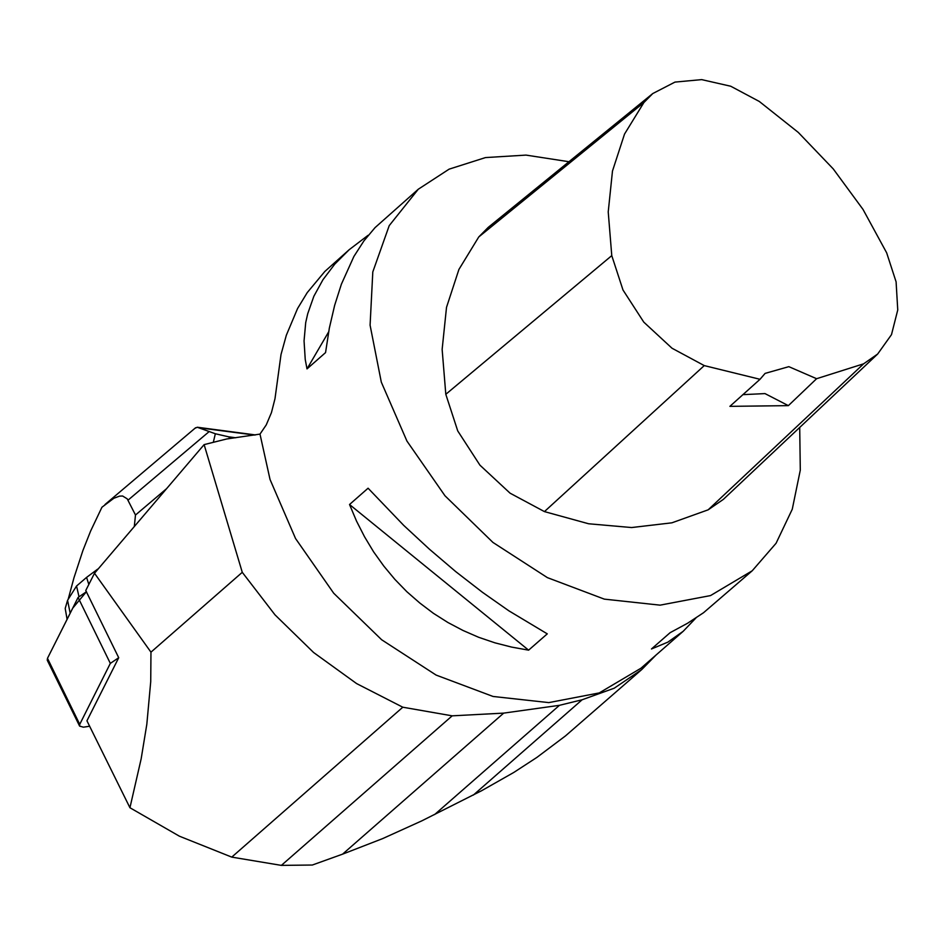 <?xml version="1.0" encoding="UTF-8"?>
<svg xmlns="http://www.w3.org/2000/svg" width="945" height="945" viewBox="0 0 945 945"><rect width="100%" height="100%" fill="white"/><g stroke="black" fill="none" stroke-linecap="round" stroke-linejoin="round"><path stroke-width="1.42" d="M118.727 657.685L85.818 590.471L94.465 573.272L150.964 652.215L150.787 681.522L146.841 724.272L141.136 758.811L129.926 807.751L86.975 720.775L118.727 657.685L110.364 663.449L79.734 724.319L79.557 726.15L83.432 727.13L89.645 726.232M79.557 726.15L47.25 660.177L47.427 658.346L78.069 597.476L86.42 591.712L72.718 608.107L47.427 658.346L79.734 724.319M342.586 854.174L382.725 838.534L421.86 820.886L481.607 790.788L513.891 772.384L536.843 757.37L565.5 735.895L641.749 669.592L614.215 688.149L582.096 699.82L559.393 705.372L503.697 713.144L342.586 854.174L312.382 865.053L281.409 865.36L231.726 857.056L179.479 836.171L129.926 807.751M94.465 573.272L204.12 444.575L226.812 438.964L259.946 434.157L269.975 479.517L295.608 538.496L333.739 593.2L381.662 639.812L436.058 675.073L493.089 696.512L548.797 702.619L599.26 692.98L640.97 668.269L683.188 631.307L667.914 642.127L651.495 648.943L670.111 632.642L687.629 623.216L703.505 612.679L752.255 570.839L710.557 595.551L660.094 605.19L604.387 599.083L547.344 577.643L492.959 542.383L445.024 495.771L406.905 441.055L381.272 382.087L370.062 325.245L372.755 271.947L389.175 225.642L418.257 189.295L449.123 169.143L485.541 157.579L526.022 155.086L568.914 161.749M418.257 189.295L375 227.603L363.896 240.821L353.938 256.485L341.334 284.244L334.636 305.306L329.368 328.163L325.588 352.579L306.971 368.881L305.235 359.502L303.995 340.885L305.731 322.623L307.716 313.681L313.87 296.305L322.895 279.755L334.707 264.187L349.178 249.775L324.796 271.498L307.231 292.572L297.545 308.602L286.288 335.239L281.043 354.493L274.971 398.625L271.392 412.634L266.242 424.896L259.946 434.157M503.697 713.144L452.206 715.837L402.865 707.226L356.667 683.637L313.586 652.522L274.983 614.888L242.274 572.28L204.12 444.575M655.759 655.322L641.749 669.592M799.753 427.376L800.297 470.114L792.3 509.272L776.069 543.292L752.255 570.839M695.992 617.947L683.188 631.307M349.178 249.775L368.125 235.329M349.485 504.535L368.113 488.246L403.81 525.396L429.337 549.151L455.691 571.583L482.363 592.267L508.871 610.801L547.226 633.859L528.609 650.148L511.564 647.124L494.896 642.813L478.666 637.249L462.967 630.457L447.871 622.46L433.448 613.317L419.757 603.04L406.87 591.712L394.845 579.356L383.741 566.043L373.606 551.845L364.498 536.807L356.442 521.014L349.485 504.535L528.609 650.148M877.692 354.021L723.232 499.385L708.195 509.875L671.895 522.845L631.579 527.523L588.617 523.743L544.438 511.647L510.028 493.207L479.965 465.235L457.699 430.955L445.804 394.313L442.106 349.461L446.512 307.373L458.868 269.443L478.772 236.959L488.222 227.402L652.747 93.531L674.919 82.132L701.722 79.64L730.757 86.267L759.367 101.434L798.289 132.465L833.218 168.883L863.009 209.447L886.646 252.835L896.108 281.882L897.75 309.913L891.442 334.636L877.692 354.021L863.6 363.849L816.563 378.744L788.402 405.7L729.847 406.303L760.04 379.323L704.238 365.573L672.001 348.28L643.817 322.08L622.956 289.95L611.805 255.611L608.202 211.963L612.49 171.01L624.515 134.095L643.888 102.485L652.747 93.531M760.04 379.323L765.096 373.369L788.803 366.684L816.563 378.744M742.829 394.691L765.013 393.533L788.402 405.7M328.671 331.919L306.971 368.881M150.964 652.215L242.274 572.28M166.592 488.636L135.442 515.001L134.308 526.507M229.978 438.527L228.666 436.838L215.365 433.802L213.381 442.307M235.659 437.748L228.666 436.838M135.442 515.001L127.256 498.865L122.626 496.019L119.507 496.137L113.908 498.228L101.954 507.17L90.59 531.114L82.9 550.474L73.899 577.856L68.158 599.354M254.607 435.019L198.544 427.695L215.365 433.802M198.544 427.695L197.316 427.258L195.131 428.168M97.642 569.15L86.621 577.442L88.806 584.518M86.621 577.442L76.521 585.994L78.907 596.248M76.521 585.994L67.579 600.276L65.264 608.497L67.095 619.282M110.364 663.449L78.069 597.476M611.805 255.611L445.804 394.313M643.888 102.485L478.772 236.959M863.6 363.849L708.195 509.875M704.238 365.573L544.438 511.647M402.865 707.226L231.726 857.056M452.206 715.837L281.409 865.36M559.393 705.372L434.629 814.578M582.096 699.82L473.28 795.088M208.963 431.7L128.059 500.2M67.579 600.276L70.178 613.151M104.966 504.512L195.591 427.778M197.552 427.305L255.516 434.877"/></g></svg>
